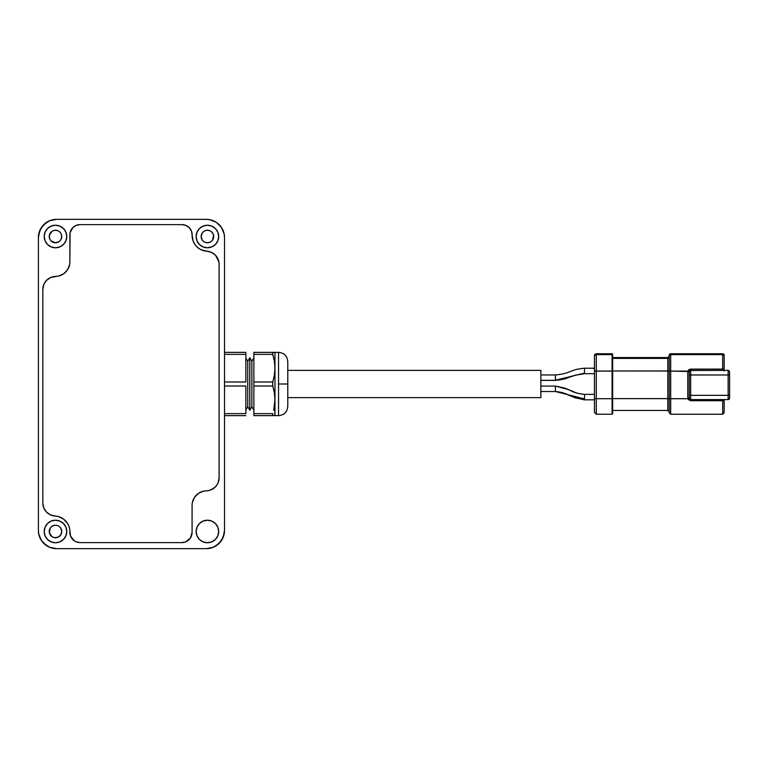 <?xml version="1.0" encoding="UTF-8"?>
<svg xmlns="http://www.w3.org/2000/svg" width="768" height="768" viewBox="0 0 768 768"><rect width="100%" height="100%" fill="white"/><g stroke="black" fill="none" stroke-linecap="round" stroke-linejoin="round"><path stroke-width="1.15" d="M207.418 520.214A11.27 11.27 0 0 1 218.688 531.494A11.27 11.27 0 0 1 207.418 542.765L203.107 541.901L199.45 539.462L197.002 535.805L196.147 531.494L197.002 527.174L199.45 523.517L203.107 521.078L207.418 520.214L211.728 521.078L215.386 523.517L217.834 527.174L218.688 531.494L217.834 535.805L215.386 539.462L211.728 541.901L207.418 542.765A11.27 11.27 0 0 1 196.147 531.494A11.27 11.27 0 0 1 207.418 520.214M207.418 225.235A11.27 11.27 0 0 1 218.688 236.506A11.27 11.27 0 0 1 207.418 247.786L203.107 246.922L199.45 244.483L197.002 240.826L196.147 236.506L197.002 232.195L199.45 228.538L203.107 226.099L207.418 225.235L211.728 226.099L215.386 228.538L217.834 232.195L218.688 236.506L217.834 240.826L215.386 244.483L211.728 246.922L207.418 247.786A11.27 11.27 0 0 1 196.147 236.506A11.27 11.27 0 0 1 207.418 225.235L209.616 225.456M205.027 230.726L207.418 230.256A6.259 6.259 0 0 1 213.677 236.506A6.259 6.259 0 0 1 207.418 242.765L209.808 242.285L207.418 242.765A6.259 6.259 0 0 1 201.168 236.506A6.259 6.259 0 0 1 207.418 230.256L209.808 230.726M55.488 225.235A11.27 11.27 0 0 1 66.768 236.506A11.27 11.27 0 0 1 55.488 247.786L51.178 246.922L47.52 244.483L45.072 240.826L44.218 236.506L45.072 232.195L47.52 228.538L51.178 226.099L55.488 225.235L59.808 226.099L63.466 228.538L65.904 232.195L66.768 236.506L65.904 240.826L63.466 244.483L59.808 246.922L55.488 247.786A11.27 11.27 0 0 1 44.218 236.506A11.27 11.27 0 0 1 55.488 225.235L57.686 225.456M53.098 230.726L55.488 230.256A6.259 6.259 0 0 1 61.747 236.506A6.259 6.259 0 0 1 55.488 242.765L58.963 241.709L55.488 242.765A6.259 6.259 0 0 1 49.238 236.506A6.259 6.259 0 0 1 55.488 230.256L57.888 230.726M55.488 520.214A11.27 11.27 0 0 1 66.768 531.494A11.27 11.27 0 0 1 55.488 542.765L51.178 541.901L47.52 539.462L45.072 535.805L44.218 531.494L45.072 527.174L47.52 523.517L51.178 521.078L55.488 520.214L59.808 521.078L63.466 523.517L65.904 527.174L66.768 531.494L65.904 535.805L63.466 539.462L59.808 541.901L55.488 542.765A11.27 11.27 0 0 1 44.218 531.494A11.27 11.27 0 0 1 55.488 520.214M55.488 525.235A6.259 6.259 0 0 1 61.747 531.494A6.259 6.259 0 0 1 55.488 537.744A6.259 6.259 0 0 1 49.238 531.494A6.259 6.259 0 0 1 55.488 525.235L53.098 525.715L55.488 525.235M555.418 380.218L584.506 373.114L584.506 373.67L584.506 368.218L594.47 368.218L584.506 368.218L584.506 373.114L555.418 380.218L555.418 374.947L540.874 374.947L555.418 374.947L555.418 380.4L540.874 380.4L555.418 380.294M555.418 386.064L540.874 386.064L555.418 386.064L555.418 391.517L555.418 386.064L564.73 388.051L570.778 390.566C574.195 391.728 575.818 393.581 584.506 394.368L584.506 399.821L594.47 399.821L584.506 399.821L584.506 398.909L555.418 391.507L584.506 398.909L584.506 394.368L594.47 394.368L584.506 394.368C572.717 393.014 571.853 390.72 567.725 389.424L555.418 386.064M584.506 373.67L594.47 373.67L584.506 373.67L575.174 375.264L568.877 377.395C566.237 378.749 561.754 379.757 555.418 380.4L555.619 380.4M540.874 391.517L555.418 391.517L540.874 391.517M540.874 370.368L287.779 370.368L540.874 370.368L540.874 397.632L540.874 370.368L287.779 370.368M245.856 409.968L247.738 406.714L247.738 361.286L245.856 358.032L247.738 361.286L247.738 406.714L249.763 410.208L249.763 357.792L247.738 361.286L249.763 357.792L249.83 410.208L249.83 357.792L249.83 410.208L251.856 406.714L251.856 361.286L249.83 357.792L251.856 361.286L251.856 406.714L253.872 410.208L251.856 406.714L249.83 410.208L247.738 406.714L245.856 409.968M253.872 357.792L251.856 361.286L253.872 357.792M273.686 357.773L272.774 354.365L253.872 354.365L253.872 352.368L274.963 352.368L272.774 352.368L272.774 354.365L272.774 352.368L253.872 352.368L253.872 354.365L272.774 354.365L274.378 361.21L274.963 368.179L274.963 352.368L278.534 352.368L278.534 415.632L278.534 352.368L274.963 352.368L274.963 415.632L278.534 415.632L274.819 415.632L274.963 399.821L273.686 410.227L274.963 399.821L274.963 368.179L274.378 375.149L272.774 382.003L253.872 382.003L253.872 385.997L272.774 385.997L272.774 382.003L272.774 385.997L274.378 392.851L274.963 399.821M287.779 363.322L287.779 384L278.534 384L287.779 384L287.779 361.613L287.779 404.678M224.506 530.477A18.182 18.182 0 0 1 206.323 548.659L56.582 548.659A18.182 18.182 0 0 1 38.4 530.477L38.4 237.523A18.182 18.182 0 0 1 56.582 219.341L206.323 219.341A18.182 18.182 0 0 1 224.506 237.523L224.506 530.477L224.506 237.523L224.16 233.981L221.443 227.424L216.432 222.413L209.875 219.696L206.323 219.341L56.582 219.341L49.622 220.733L43.728 224.669L39.782 230.573L38.4 237.523L38.4 530.477L38.746 534.019L41.462 540.576L43.728 543.331L49.622 547.267L56.582 548.659L206.323 548.659L213.283 547.267L219.187 543.331L223.123 537.427L224.506 530.477L224.16 534.019L221.443 540.576L216.432 545.587M193.133 241.037A15.638 15.638 0 0 0 196.224 246.125L198.461 248.15A15.638 15.638 0 0 0 206.822 251.203A13.094 13.094 0 0 1 219.101 264.269L219.101 477.744A13.094 13.094 0 0 1 206.304 490.838A13.094 13.094 0 0 0 206.314 490.838A14.544 14.544 0 0 0 192.086 505.373L192.086 532.416A10.205 10.205 0 0 1 181.882 542.611L80.064 542.611L76.099 541.805A10.186 10.186 0 0 0 80.064 542.611A10.186 10.186 0 0 1 69.888 532.128L69.898 531.619M70.57 536.112A10.186 10.186 0 0 0 74.314 540.835L70.57 536.112L69.686 529.123A15.638 15.638 0 0 0 68.918 526.214L67.603 523.498L63.552 519.082A15.638 15.638 0 0 0 55.162 516.048A15.638 15.638 0 0 1 69.888 532.128A15.638 15.638 0 0 0 69.686 529.133M44.333 283.411L46.56 280.339A13.094 13.094 0 0 0 42.826 289.507L42.826 502.973L42.826 289.507A13.094 13.094 0 0 1 55.642 276.413A13.094 13.094 0 0 0 50.707 277.488M55.661 276.413A14.544 14.544 0 0 0 69.878 261.869L70.08 232.752L72.835 227.587L76.109 225.408L79.968 224.64A10.08 10.08 0 0 0 70.07 232.762L69.878 234.72A10.08 10.08 0 0 0 69.878 234.72A10.08 10.08 0 0 1 79.968 224.64L181.978 224.64A10.186 10.186 0 0 1 192.154 235.123A10.186 10.186 0 0 0 189.293 227.731L191.472 231.139L192.154 235.123A15.638 15.638 0 0 0 193.123 241.018L194.899 244.445M184.992 225.091L185.952 225.437A10.186 10.186 0 0 0 181.978 224.64L185.952 225.437L189.293 227.731M215.549 255.302L213.706 253.68A13.094 13.094 0 0 0 206.822 251.203L211.574 252.422L215.549 255.302A13.094 13.094 0 0 0 215.549 255.302L218.87 261.821A13.094 13.094 0 0 0 218.87 261.802M217.68 258.326L218.189 259.45M212.362 489.197L208.819 490.531A13.094 13.094 0 0 0 208.829 490.531M194.467 497.395L192.355 502.579L192.086 505.373A14.544 14.544 0 0 1 206.304 490.838L203.51 491.165L198.384 493.392L194.467 497.395L193.162 499.882M594.47 412.406L594.47 398.659L596.294 398.707L596.294 414.23L596.294 398.707L594.47 398.659L594.47 371.03L596.294 371.088L596.294 398.707L612.077 398.707L612.077 371.088L594.47 371.03L594.47 356.429A1.814 1.814 0 0 1 596.294 354.614L596.294 371.088L596.294 354.614A1.814 1.814 180 0 0 594.47 356.429L594.47 355.594A1.814 1.814 0 0 1 596.294 353.779L596.294 354.614L612.077 354.614L612.077 353.779L596.294 353.779A1.814 1.814 180 0 0 594.47 355.594L594.47 412.406L596.294 414.23L612.077 414.23L612.077 398.707L612.077 414.23L612.653 413.645M612.653 354.355L612.077 353.77A0.586 0.586 0 0 1 612.653 354.365A0.586 0.586 180 0 0 612.077 353.779L596.294 353.77L596.294 354.614L612.077 354.614L612.077 371.088L596.294 371.088L596.294 398.707L612.077 398.707L612.077 353.779L596.294 353.779L594.47 355.594M729.6 377.53L729.6 398.131A1.459 1.45 0 0 1 728.141 399.581L728.141 374.995L729.6 374.957L729.6 392.573M729.6 371.808L728.16 370.349L729.485 371.251L729.6 374.957L728.141 374.995L728.141 370.502A1.459 1.45 0 0 1 729.6 371.962L729.6 371.952A1.459 1.45 180 0 0 728.141 370.502L728.141 374.995L690.691 374.995L690.691 399.581A1.459 1.45 0 0 1 689.232 398.131L689.232 395.309L690.691 395.347L689.232 395.309L689.232 374.957L690.691 374.995L690.691 395.347L729.6 395.309L728.141 395.347L728.141 374.995L689.232 374.957L689.232 371.962A1.459 1.45 0 0 1 690.691 370.502L690.691 374.995L690.691 370.502L728.141 370.349L690.691 370.502A1.459 1.45 180 0 0 689.232 371.962L689.232 371.866A1.459 1.45 0 0 1 689.28 371.501L690.691 370.406L728.141 370.349L729.6 371.962M612.653 354.365L612.653 355.19A0.586 0.586 180 0 0 612.077 354.614A0.586 0.586 0 0 1 612.653 355.19L612.653 371.069L612.077 371.088L612.653 371.069L612.653 398.688L612.077 398.707L612.653 398.688L612.653 413.635L612.653 355.123M729.6 395.309L729.6 398.131L728.141 399.581L690.691 399.581L690.691 395.347L728.141 395.347L728.141 399.581L690.691 399.581L689.232 398.131L689.232 395.309L689.232 398.035L687.782 397.997L687.878 398.717L689.261 398.4L687.878 398.717L687.782 397.997L689.232 398.035M612.653 410.458L667.786 410.458L667.786 370.982L667.786 398.611L669.235 398.65L612.653 398.611L667.786 398.611L667.786 410.458L669.235 411.907M669.235 356.093L667.786 357.542A1.459 1.45 180 0 0 669.235 356.093A1.459 1.45 0 0 1 667.786 357.552L667.786 358.406A1.459 1.45 180 0 0 669.235 356.947A1.459 1.45 0 0 1 667.786 358.406L612.653 358.406L667.786 358.406L667.786 370.982L612.653 370.982L669.235 371.03L667.786 370.982L667.786 357.552L612.653 357.552L667.786 357.542L612.653 357.552M689.232 395.309L689.232 371.866L687.782 371.827L687.782 397.997L687.782 371.827L689.232 371.866A1.459 1.45 0 0 1 689.28 371.501L687.878 371.098L687.782 371.827L688.282 370.272L690.691 369.091L690.691 370.406L689.28 371.501L670.694 371.098L670.694 398.717L669.235 398.678L669.235 371.05L670.694 371.098L670.694 414.24L670.694 398.717L687.878 398.717L688.282 399.542L687.878 398.717L669.235 398.678L669.235 412.781L669.235 356.074L669.235 371.05L670.694 371.098L670.694 354.624A1.459 1.45 180 0 0 669.235 356.074L669.235 355.219L669.235 356.074A1.459 1.45 0 0 1 670.694 354.624L670.694 371.098L687.878 371.098L688.944 369.629L690.691 369.091L690.691 370.406L722.688 370.406L722.688 369.091L690.691 369.091L722.688 369.091L722.688 353.77L670.694 353.77A1.459 1.45 180 0 0 669.235 355.219A1.459 1.45 0 0 1 670.694 353.77L670.694 354.624L722.688 354.624L722.688 369.091L724.147 369.235L722.688 369.091L722.688 370.406M690.691 399.485L690.691 400.714L722.688 400.714L722.688 399.581L722.688 414.24L722.688 400.714L724.147 400.493L690.691 400.714L688.282 399.542L690.691 400.714L690.691 399.485M669.235 355.219L670.694 353.76L722.688 353.76L670.694 353.77L670.694 354.624L722.688 354.624L722.688 353.77L724.147 355.219A1.459 1.45 180 0 0 722.688 353.77A1.459 1.45 0 0 1 724.147 355.219L724.147 370.33L728.218 370.368L723.677 370.378M724.147 400.493L724.147 412.781L724.147 400.493L724.147 412.781L722.688 414.24L670.694 414.24L669.235 412.781M722.688 413.376A1.459 1.45 180 0 0 724.147 411.936M724.147 355.219L724.147 356.074A1.459 1.45 180 0 0 722.688 354.624A1.459 1.45 0 0 1 724.147 356.074L724.147 370.32M724.147 371.002L724.147 368.486M287.779 384L287.779 406.387L287.779 384M273.686 415.632L272.774 415.632L272.774 413.635L253.872 413.635L253.872 415.632L273.686 415.632M274.378 415.632L253.872 415.632L253.872 413.635L272.774 413.635L272.774 415.632M273.686 410.227L274.378 406.79M272.774 385.997L274.378 392.851L272.774 385.997L253.872 385.997L253.872 413.635L253.872 382.003L272.774 382.003L274.378 375.149L274.963 368.179L274.378 361.21L272.774 354.365M253.872 354.365L253.872 382.003L253.872 354.365M274.378 361.21L274.819 364.675M245.856 352.368L224.506 352.368L245.856 352.368L245.856 354.365L245.856 352.368M224.506 354.365L245.856 354.365L224.506 354.365M245.856 382.003L224.506 382.003L245.856 382.003L245.856 354.365L245.856 382.003M224.506 385.997L245.856 385.997L224.506 385.997M245.856 413.635L224.506 413.635L245.856 413.635L245.856 385.997L245.856 413.635M224.506 415.632L245.856 415.632L224.506 415.632M555.418 391.517L565.066 393.475L572.179 396.451L584.506 399.821L575.194 397.834L569.155 395.318C565.728 394.147 564.106 392.304 555.418 391.517L555.418 391.296M69.686 529.123L68.918 526.214A15.638 15.638 0 0 0 63.552 519.082L58.138 516.509L55.162 516.048A13.094 13.094 0 0 1 42.826 502.973L42.826 289.507L43.795 284.554L44.976 282.317M43.056 505.43A13.094 13.094 0 0 0 55.162 516.048L50.39 514.838L46.397 511.958L43.757 507.811L42.826 502.973M46.56 280.339L50.717 277.488L58.435 276.086L63.571 273.859L67.498 269.856L69.61 264.672L69.878 261.869A14.544 14.544 0 0 1 55.642 276.413M198.461 248.15L201.034 249.706L206.822 251.203A15.638 15.638 0 0 1 192.154 235.123L193.123 241.027M194.429 243.734L196.234 246.134A15.638 15.638 0 0 0 198.451 248.141M219.101 477.744L219.101 264.269L219.101 477.744L218.141 482.688L216.96 484.925A13.094 13.094 0 0 0 218.861 480.259M211.21 489.763A13.094 13.094 0 0 0 215.376 486.893L211.229 489.754M183.869 542.419A10.205 10.205 0 0 0 190.368 538.07L185.789 541.834L181.882 542.611L80.064 542.611L181.882 542.611M192.086 505.373L192.086 532.416A10.205 10.205 0 0 0 192.086 532.416L190.358 538.08M67.603 523.498L65.789 521.098M69.878 261.869L69.878 234.72M72.835 227.587L74.362 226.339M76.109 225.408L78 224.832M190.55 229.325L191.472 231.139M192.019 233.098L192.154 235.123M218.87 261.821L219.101 264.269M216.96 484.925L215.376 486.902M208.819 490.531L206.304 490.838M76.099 541.805L74.314 540.835M46.483 545.587L41.462 540.576M39.782 537.427L38.746 534.019M38.4 237.523L38.746 233.981L41.462 227.424L46.483 222.413M216.432 222.413L221.443 227.424M223.123 230.573L224.16 233.981M211.843 240.931L209.808 242.285M203.942 231.312L202.214 233.03L203.942 231.312M201.638 234.115L201.168 236.506L202.214 233.03M203.942 241.709L203.155 241.085M205.027 242.285L207.418 242.765L205.027 242.285M61.622 235.286L61.267 238.906L59.914 240.931L60.787 239.827M59.914 232.09L61.267 234.115M50.294 239.981L51.072 240.931L49.709 238.906L49.354 235.286L52.013 231.312M53.098 242.285L55.488 242.765L51.072 240.931M57.888 537.274L60.691 534.97L57.888 537.274L54.269 537.629L52.013 536.688L53.098 537.274M61.267 533.885L61.747 531.494L60.691 534.97M58.963 526.291L59.75 526.915M57.888 525.715L56.707 525.36L57.888 525.715M51.072 527.069L53.098 525.715M53.29 542.544L55.488 542.765M61.757 540.864L63.466 539.462M60.691 528.019L61.747 531.494M52.013 536.688L49.354 532.714L50.294 528.019M59.914 240.931L58.963 241.709M201.158 227.136L199.45 228.538M210.893 231.312L212.621 233.03L213.552 235.286L212.621 239.981M202.214 239.981L201.168 236.506M205.219 542.544L207.418 542.765M594.47 367.478L593.386 368.573M584.506 368.218C573.59 369.283 572.621 371.059 569.011 371.942C566.141 373.354 561.61 374.362 555.418 374.947L555.917 374.938M540.874 397.632L287.779 397.632M278.534 352.368C284.15 352.915 287.232 355.997 287.779 361.613M724.147 369.235L724.147 356.074M278.534 415.632C284.15 415.085 287.232 412.003 287.779 406.387M584.506 399.821L583.651 399.802M584.16 373.67L579.792 374.122"/></g></svg>
